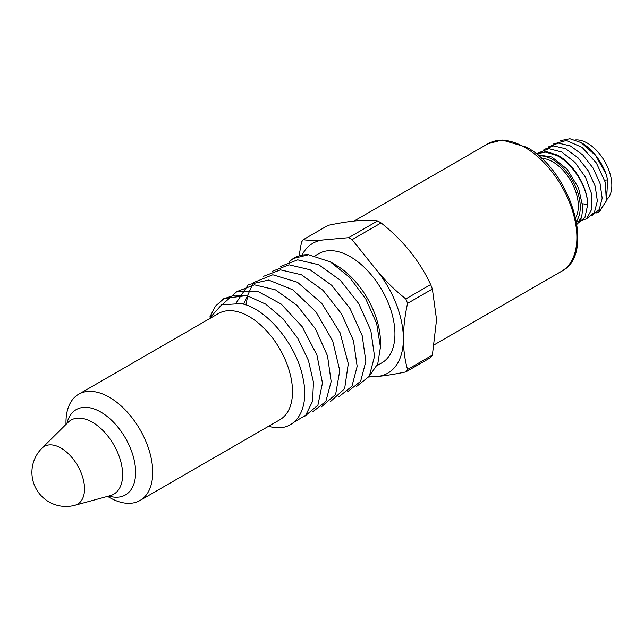 <?xml version="1.0" encoding="UTF-8"?>
<svg xmlns="http://www.w3.org/2000/svg" width="644" height="644" viewBox="0 0 644 644"><rect width="100%" height="100%" fill="white"/><g stroke="black" fill="none" stroke-linecap="round" stroke-linejoin="round"><path stroke-width="0.97" d="M107.54 496.395L109.359 497.442A61.349 35.42 -120 0 0 140.03 500.477L279.81 419.783A61.349 35.42 -120 0 0 292.513 391.697A61.349 35.42 -120 0 0 265.739 329.961A61.349 35.42 -120 0 0 218.461 313.523L78.689 394.225A61.349 35.42 -120 0 0 65.978 422.303L65.978 424.404M140.03 500.477A61.349 35.42 -120 0 0 152.741 472.398A61.349 35.42 -120 0 0 125.958 410.655A61.349 35.42 -120 0 0 78.689 394.225M208.922 319.03L221.568 304.829L241.331 303.557C267.027 308.701 296.506 344.918 302.873 377.545C310.408 410.631 294.477 433.815 269.361 426.457A71.573 41.321 60 0 1 268.604 426.248M245.919 304.91L247.715 295.99L265.65 304.105L283.014 318.772L297.842 338.374L308.412 360.407L313.467 382.238L312.549 401.317L305.715 415.211L293.962 422.263M222.389 304.459L236.936 291.547L257.914 291.426L281.162 304.04L302.213 326.741L316.928 355.029L322.467 383.003L317.911 405.181L304.193 416.773M221.56 300.201L224.217 298.47L246.177 295.652M312.726 411.87L325.872 401.357L331.153 381.562L327.506 355.826L315.415 328.754L297.053 305.409L275.527 289.872L254.42 284.817L237.523 291.346M236.356 302.64L248.318 284.64L268.612 280.051L292.851 289.816L315.874 311.76L332.658 340.813L339.774 370.654L335.637 394.41L321.388 406.879M243.665 304.185L253.414 282.644L272.806 274.763L297.496 282.289L321.718 303.3L340.056 332.723L348.291 363.715L344.637 388.702L330.187 401.832M338.881 396.768L351.946 386.255L357.162 366.356L353.451 340.539L341.417 313.636L323.071 290.388L301.497 274.779L280.494 269.852L263.46 276.324M272.09 271.374L289.059 264.797L310.102 269.78L331.708 285.3L350.07 308.629L362.186 335.645L365.856 361.397L360.632 381.272L347.519 391.818M280.72 266.383L297.689 259.838L318.732 264.724L340.354 280.301L358.74 303.606L370.847 330.589L374.526 356.317L369.31 376.289L356.18 386.786M369.946 375.186L377.77 363.804L380.435 347.205L376.651 323.465L365.752 298.905L349.475 277.21L330.251 261.858L308.581 254.734L293.64 258.405L289.558 261.319M308.581 254.734A71.573 41.321 -120 0 0 294.083 258.059A71.573 41.321 -120 0 0 291.402 259.862M330.267 261.826L335.894 265.078A63.048 36.402 -120 0 1 380.475 342.302L380.475 347.205M315.206 255.7L318.828 253.607A63.048 36.402 60 0 1 367.418 270.504A63.048 36.402 60 0 1 394.941 333.954A63.048 36.402 60 0 1 381.884 362.822L377.022 365.623M368.867 376.998L376.861 376.539A74.978 43.293 60 0 0 403.377 338.825C403.482 327.53 404.875 315.713 407.547 303.372L432.382 289.035L436.56 319.666L432.382 355.118L407.547 369.455C404.875 360.205 403.482 349.99 403.377 338.825A74.978 43.293 -120 0 0 376.861 270.496L352.083 239.673A85.201 49.194 -120 0 0 348.629 237.676L323.843 239.89A74.978 43.293 -120 0 0 302.012 255.169M407.547 369.455A85.201 49.194 60 0 1 405.825 371.918C395.046 374.18 385.394 375.726 376.861 376.539A74.978 43.293 60 0 1 369.286 376.329M323.843 239.89C315.528 240.582 308.661 240.518 303.235 239.697A85.201 49.194 -120 0 0 301.513 242.152L299.049 255.893M407.547 303.372A85.201 49.194 -120 0 0 405.825 298.921C395.046 290.388 385.394 280.913 376.861 270.496M432.382 289.035A85.201 49.194 -120 0 0 430.659 284.584C419.695 260.957 403.176 240.405 381.087 222.921A85.201 49.194 -120 0 0 377.634 220.924L348.629 237.676M377.634 220.924C366.678 219.226 350.159 220.707 328.07 225.352L303.235 239.697M381.087 222.921L352.083 239.673M430.659 284.584L405.825 298.921M432.382 355.118A85.201 49.194 60 0 1 430.659 357.573L405.825 371.918M247.715 295.99L234.867 295.145L223.83 298.744L215.499 306.069L209.872 316.896M541.475 158.36A36.128 20.858 60 0 1 570.858 180.908A36.128 20.858 60 0 1 575.696 217.632M580.067 142.026A38.849 22.435 60 0 1 581.709 142.92A38.849 22.435 60 0 1 606.044 173.977L607.622 179.877L606.535 200.759M607.622 179.877L604.692 180.151M596.569 212.923L599.145 211.804L606.326 200.976L605.36 182.429L606.584 200.485L599.62 211.514M536.202 153.827L545.798 152.121L556.915 155.566C573.007 163.713 587.457 187.275 587.739 204.559C587.634 187.034 573.571 163.568 557.607 155.164L546.289 151.606L536.597 153.578M576.944 224.217L581.741 216.706L582.844 207.199L578.465 187.726L567.098 169.171L551.852 157.023L537.321 154.729M576.952 224.281A40.902 23.611 -120 0 0 581.741 216.706M606.044 173.977L595.724 155.59L581.186 142.646L569.908 138.726L560.361 140.658M605.352 182.429L596.368 162.956L582.168 147.46L566.406 140.456L553.574 143.982M591.772 215.692L599.21 209.638L602.18 198.239L600.079 183.58L593.188 168.189L582.74 154.898L570.391 145.955L558.388 143.097L548.72 146.8M543.93 149.537L553.631 145.906L565.617 148.764L577.901 157.675L588.334 170.918L595.209 186.253L597.35 200.952L594.428 212.359L586.998 218.429M576.927 224.096L584.953 217.382L587.731 204.55L582.651 203.77M576.557 221.874L586.531 218.847L591.957 208.841L591.643 194.013L585.573 177.333L574.947 162.328L561.769 152.032L548.801 148.659L538.481 152.902M576.428 221.158A38.849 22.435 -120 0 0 572.218 180.119A38.849 22.435 -120 0 0 538.787 155.961M575.309 139.933A34.422 19.875 60 0 1 605.569 162.924A34.422 19.875 60 0 1 607.195 199.181M354.152 221.021L488.023 143.725A73.617 42.504 60 0 1 524.836 147.371A73.617 42.504 60 0 1 576.887 237.531A73.617 42.504 60 0 1 561.64 271.229L434.322 344.741M66.912 423.478A49.242 28.433 60 0 1 104.835 414.68A49.242 28.433 60 0 1 135.626 472.398A49.242 28.433 60 0 1 108.812 496.049M122.634 474.62A42.778 24.697 -120 0 0 101.816 429.419A42.778 24.697 -120 0 0 68.023 422.384L41.989 448.192A33.335 19.248 60 0 1 68.32 453.674A33.335 19.248 60 0 1 84.541 488.901A33.335 19.248 60 0 1 74.945 505.274L110.309 495.639A42.778 24.697 -120 0 0 122.634 474.62M294.083 258.059L293.6 258.341M224.184 298.413L223.774 298.647M41.989 448.192A34.084 34.084 0 0 0 74.945 505.274M488.023 143.725L502.087 139.981L526.542 147.202C570.697 170.346 596.376 254.155 561.64 271.229M599.145 211.804L599.628 211.522M536.106 153.747L536.557 153.481M581.709 142.92L581.194 142.622"/></g></svg>
